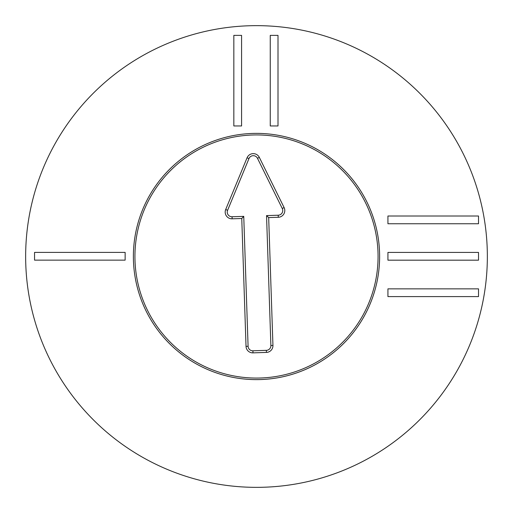 <?xml version="1.0" encoding="UTF-8"?>
<svg xmlns="http://www.w3.org/2000/svg" width="513" height="513" viewBox="0 0 513 513"><rect width="100%" height="100%" fill="white"/><g stroke="black" fill="none" stroke-linecap="round" stroke-linejoin="round"><path stroke-width="0.77" d="M387.931 216.005L478.514 216.005L478.514 223.751L387.931 223.751L387.931 216.005M387.931 252.428L478.514 252.428L478.514 260.174L387.931 260.174L387.931 252.428M387.931 288.851L478.514 288.851L478.514 296.597L387.931 296.597L387.931 288.851M278.001 35.371L278.001 125.954L270.255 125.954L270.255 35.371L278.001 35.371M241.578 35.371L241.578 125.954L233.832 125.954L233.832 35.371L241.578 35.371M34.551 252.396L125.134 252.396L125.134 260.136L34.551 260.136L34.551 252.396M133.38 256.5A123.12 123.12 0 0 1 318.06 149.873A123.12 123.12 0 0 1 318.06 363.127A123.12 123.12 0 0 1 133.38 256.5M487.35 256.5A230.85 230.85 0 0 1 141.075 456.423A230.85 230.85 0 0 1 141.075 56.577A230.85 230.85 0 0 1 487.35 256.5M260.61 379.549A123.12 123.12 0 0 0 361.011 191.413A123.12 123.12 0 0 0 147.879 198.531A123.12 123.12 0 0 0 260.61 379.549M260.559 378.004A121.575 121.575 0 0 0 359.696 192.234A121.575 121.575 0 0 0 149.245 199.262A121.575 121.575 0 0 0 260.559 378.004M232.075 216.755L243.752 216.364L248.087 346.288A4.668 4.668 0 0 0 252.909 350.796L266.369 350.347A4.668 4.668 0 0 0 270.883 345.525L266.542 215.607L278.219 215.216A4.668 4.668 0 0 0 282.253 208.477L257.481 158.299A4.668 4.668 0 0 0 248.972 158.581L227.599 210.304A4.668 4.668 0 0 0 232.075 216.755L232.145 218.814A6.733 6.733 0 0 1 225.694 209.516L247.067 157.792A6.733 6.733 0 0 1 259.328 157.388L284.099 207.566A6.733 6.733 0 0 1 278.29 217.275L268.677 217.595L272.942 345.454A6.733 6.733 0 0 1 266.439 352.412L252.98 352.861A6.733 6.733 0 0 1 246.028 346.352L241.758 218.493L232.145 218.814M241.758 218.493L243.752 216.364M268.677 217.595L266.542 215.607M246.028 346.352L248.087 346.288M252.98 352.861L252.909 350.796M266.439 352.412L266.369 350.347M272.942 345.454L270.883 345.525M278.29 217.275L278.219 215.216M284.099 207.566L282.253 208.477M259.328 157.388L257.481 158.299M247.067 157.792L248.972 158.581M225.694 209.516L227.599 210.304"/></g></svg>
